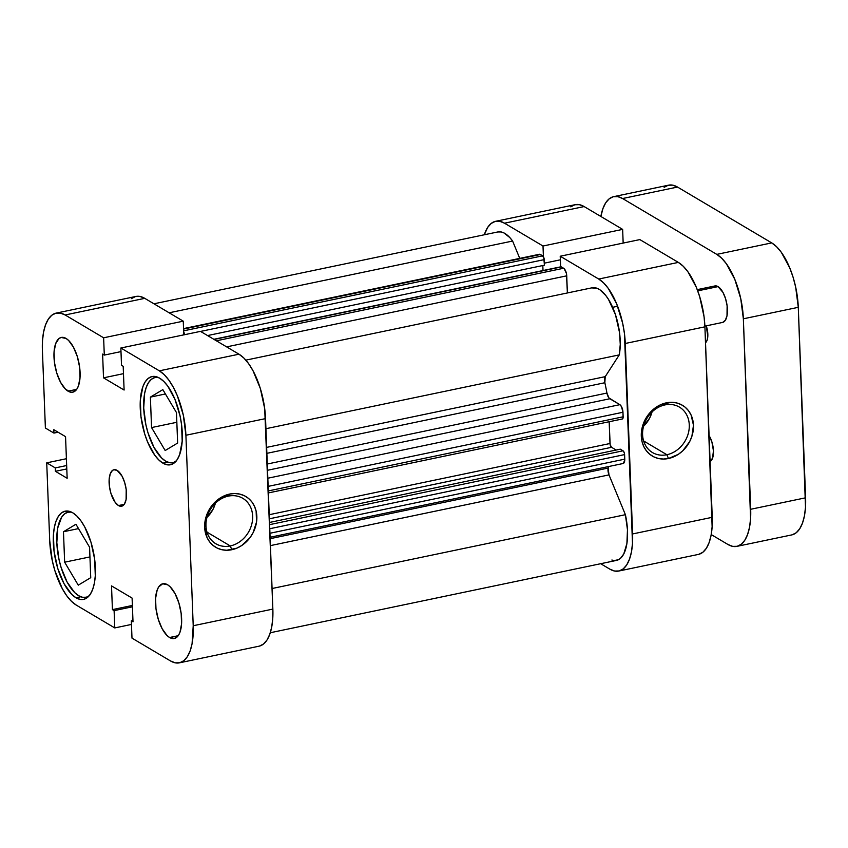 <?xml version="1.0" encoding="UTF-8"?>
<svg xmlns="http://www.w3.org/2000/svg" width="848" height="848" viewBox="0 0 848 848"><rect width="100%" height="100%" fill="white"/><g stroke="black" fill="none" stroke-linecap="round" stroke-linejoin="round"><path stroke-width="1.27" d="M88.945 596.049A43.502 18.698 78.2 0 1 85.998 597.289A43.502 18.698 78.2 0 1 78.684 595.731A43.502 18.698 78.2 0 1 57.463 550.532A43.502 18.698 78.2 0 1 68.211 512.128A43.502 18.698 78.2 0 1 71.402 512.086M175.843 461.418A43.502 18.698 78.2 0 1 172.907 462.658A43.502 18.698 78.2 0 1 165.583 461.1A43.502 18.698 78.2 0 1 144.361 415.902A43.502 18.698 78.2 0 1 155.11 377.498A43.502 18.698 78.2 0 1 158.3 377.455M68.052 391.172A27.963 12.02 78.2 0 1 54.41 362.117A27.963 12.02 78.2 0 1 61.321 337.43A27.963 12.02 78.2 0 1 66.027 338.426L61.109 337.472L58.947 338.575L55.629 343.716L54.049 352.068L54.442 362.361L56.763 373.025L60.632 382.437L65.487 389.158L70.585 392.179L72.97 392.126L76.988 388.914L78.451 385.882L80.03 377.53L79.638 367.237L77.327 356.573L73.447 347.171L68.593 340.44L66.027 338.426A27.963 12.02 78.2 0 1 79.67 367.481A27.963 12.02 78.2 0 1 72.758 392.179A27.963 12.02 78.2 0 1 68.052 391.172L76.67 389.37L68.052 391.172M169.589 637.505A27.963 12.02 78.2 0 1 155.947 608.44A27.963 12.02 78.2 0 1 162.858 583.753A27.963 12.02 78.2 0 1 167.565 584.76L162.646 583.806L158.64 587.007L157.166 590.049L155.587 598.402L155.979 608.694L158.29 619.347L162.169 628.76L167.024 635.491L169.589 637.505L174.508 638.459L178.525 635.247L179.988 632.216L181.567 623.863L181.175 613.57L178.864 602.907L174.985 593.494L170.13 586.774L167.565 584.76A27.963 12.02 78.2 0 1 181.207 613.814A27.963 12.02 78.2 0 1 174.296 638.502A27.963 12.02 78.2 0 1 169.589 637.505L178.207 635.703L169.589 637.505M118.487 505.546A18.645 8.014 78.2 0 1 109.392 486.18A18.645 8.014 78.2 0 1 114.003 469.718A18.645 8.014 78.2 0 1 117.13 470.386L113.855 469.75L112.413 470.481L110.208 473.905L109.148 479.48L109.413 486.339L110.95 493.451L115.105 502.239L118.487 505.546L121.762 506.182L124.433 504.041L126.108 499.461L126.204 489.593L124.667 482.48L122.08 476.205L117.13 470.386A18.645 8.014 78.2 0 1 126.225 489.752A18.645 8.014 78.2 0 1 121.624 506.214A18.645 8.014 78.2 0 1 118.487 505.546L124.232 504.348L118.487 505.546M228.345 496.122A26.415 22.186 120.7 0 0 205.958 525.908A26.415 22.186 120.7 0 0 230.264 545.942L231.822 549.727A29.521 24.804 -59.3 0 1 204.665 527.339A29.521 24.804 -59.3 0 1 229.681 494.055L228.345 496.122A26.415 22.186 -59.3 0 1 242.772 498.317A26.415 22.186 -59.3 0 1 251.708 524.435A26.415 22.186 -59.3 0 1 230.264 545.942A26.415 22.186 -59.3 0 1 215.837 543.748A26.415 22.186 -59.3 0 1 206.901 517.63A26.415 22.186 -59.3 0 1 228.345 496.122L229.681 494.055L219.78 498.253L211.555 506.055L208.47 510.952L206.244 516.273L204.665 527.339L207.06 537.579L209.657 541.893L213.06 545.434L217.152 548.062L221.763 549.695L226.713 550.257L236.889 548.137L241.722 545.529L249.959 537.727L253.043 532.83L256.552 521.976L256.128 511.111L254.442 506.203L251.856 501.889L248.443 498.348L244.362 495.72L239.751 494.087L234.79 493.525L229.681 494.055A29.521 24.804 -59.3 0 1 256.838 516.443A29.521 24.804 -59.3 0 1 231.822 549.727L230.264 545.942L206.997 532.152L230.264 545.942A26.415 22.186 120.7 0 0 252.651 516.156A26.415 22.186 120.7 0 0 228.345 496.122M75.991 597.766A45.05 19.366 78.2 0 1 54.018 550.956A45.05 19.366 78.2 0 1 65.148 511.174A45.05 19.366 78.2 0 1 72.727 512.786L68.656 511.174L64.808 511.259L61.321 513.029L58.342 516.421L55.979 521.319L54.314 527.509L53.424 534.77L54.06 551.348L57.791 568.531L64.035 583.689L71.857 594.522L75.991 597.766L80.062 599.388L83.91 599.303L87.397 597.533L90.376 594.13L92.739 589.243L94.404 583.053L95.294 575.792L94.658 559.214L90.927 542.031L84.683 526.873L80.899 520.789L76.861 516.04L72.727 512.786A45.05 19.366 78.2 0 1 94.7 559.606A45.05 19.366 78.2 0 1 83.57 599.377A45.05 19.366 78.2 0 1 75.991 597.766L80.804 596.769L75.991 597.766M162.89 463.146A45.05 19.366 78.2 0 1 140.916 416.326A45.05 19.366 78.2 0 1 152.046 376.544A45.05 19.366 78.2 0 1 159.625 378.155L155.555 376.544L151.707 376.629L148.23 378.399L145.241 381.791L142.877 386.688L140.333 400.139L140.969 416.718L144.69 433.9L147.552 441.882L154.728 455.143L158.767 459.892L162.89 463.146L166.961 464.757L170.808 464.672L174.296 462.902L177.274 459.51L179.649 454.613L182.193 441.161L181.557 424.583L180.052 415.902L174.974 399.419L167.798 386.158L163.759 381.409L159.625 378.155A45.05 19.366 78.2 0 1 181.61 424.975A45.05 19.366 78.2 0 1 170.48 464.757A45.05 19.366 78.2 0 1 162.89 463.146L167.703 462.139L162.89 463.146M259.414 646.112L263.495 644.024L266.993 640.049L269.77 634.315L271.71 627.054L272.759 618.542L272.855 609.097L193.217 625.739A52.82 22.716 78.2 0 1 179.384 662.839A52.82 22.716 78.2 0 1 170.49 660.942L131.991 638.131L131.334 620.831L133.009 621.828L132.097 598.094L111.512 585.894L112.424 609.627L114.109 610.624L114.777 627.923L76.278 605.101L71.433 601.285L66.695 595.72L62.264 588.586L54.929 570.81L52.322 560.846L49.714 540.674L46.725 462.838L66.398 458.726L46.725 462.838L55.279 467.905L55.406 471.308L67.151 478.272L65.55 436.656L53.816 429.692L53.943 433.095L45.389 428.028L42.4 350.192L42.495 340.758L43.545 332.246L45.485 324.975L48.262 319.251L51.76 315.265L55.841 313.188L60.356 313.092L65.126 314.979L144.764 298.348L183.263 321.169L103.626 337.801L65.126 314.979L103.626 337.801L104.293 355.089L102.608 354.093L103.52 377.837L124.105 390.038L123.193 366.294L121.508 365.297L120.851 348.009L159.35 370.83L164.194 374.636L168.922 380.211L173.363 387.345L177.338 395.751L183.295 415.085L185.903 435.257L193.217 625.739L192.083 643.685L190.132 650.946L187.355 656.681L183.857 660.666L179.776 662.744L175.26 662.839L170.49 660.942L131.991 638.131L131.334 620.831L132.956 620.492L131.334 620.831L133.009 621.828L132.097 598.094L111.512 585.894L112.424 609.627L132.383 605.461L112.424 609.627L114.109 610.624L132.436 606.797L114.109 610.624L114.777 627.923L76.278 605.101A52.82 22.716 78.2 0 1 49.714 540.674L46.725 462.838L55.279 467.905L66.663 465.531L55.279 467.905L55.406 471.308L66.791 468.933L55.406 471.308L67.151 478.272L65.55 436.656L53.816 429.692L53.943 433.095L58.088 432.226L53.943 433.095L45.389 428.028L42.4 350.192A52.82 22.716 78.2 0 1 56.244 313.092A52.82 22.716 78.2 0 1 65.126 314.979L144.764 298.348L139.994 296.45L135.479 296.546L131.398 298.623M179.384 662.839L259.022 646.197A52.82 22.716 -101.8 0 0 272.855 609.097L193.217 625.739L185.903 435.257L265.541 418.615L272.855 609.097L264.693 408.619L260.325 388.479L253.001 370.703L248.559 363.58L243.832 358.004L238.988 354.199L200.488 331.377L238.988 354.199L159.35 370.83L120.851 348.009L200.488 331.377L120.851 348.009L121.508 365.297L123.193 366.294L124.105 390.038L103.52 377.837L123.479 373.661L103.52 377.837L102.608 354.093L104.293 355.089L120.988 351.602L104.293 355.089L103.626 337.801L183.263 321.169L144.764 298.348A52.82 22.716 -101.8 0 0 135.881 296.461L56.244 313.092M183.793 334.865L183.263 321.169L183.793 334.865M131.472 624.435L114.777 627.923L131.472 624.435M185.903 435.257L265.541 418.615A52.82 22.716 -101.8 0 0 238.988 354.199L159.35 370.83A52.82 22.716 78.2 0 1 185.903 435.257M206.944 517.439A26.415 22.186 120.7 0 0 215.424 503.14L213.007 509.341L206.827 517.556M150.382 397.118L151.548 427.572L176.84 422.283L151.548 427.572L165.18 450.532L177.635 443.038L176.469 412.584L162.837 389.624L150.382 397.118L165.424 393.97L150.382 397.118L151.548 427.572L165.18 450.532L177.635 443.038L176.469 412.584L162.837 389.624L150.382 397.118M176.596 460.867L173.225 462.584L169.515 462.658L165.583 461.1L161.597 457.973L154.039 447.511L148.008 432.872L145.867 424.668L143.715 408.047L144.658 393.26L146.259 387.282L148.548 382.565L151.421 379.279L154.781 377.572L158.502 377.487M63.473 531.749L64.649 562.203L89.941 556.913L64.649 562.203L78.27 585.162L90.736 577.668L89.57 547.214L75.938 524.255L63.473 531.749L78.514 528.601L63.473 531.749L64.649 562.203L78.27 585.162L90.736 577.668L89.57 547.214L75.938 524.255L63.473 531.749M89.687 595.497L86.326 597.215L82.606 597.289L78.684 595.731L74.688 592.593L67.14 582.131L61.109 567.492L58.957 559.288L56.816 542.678L57.749 527.891L61.639 517.195L64.522 513.909L67.882 512.203L71.603 512.118M666.888 454.729A26.415 22.186 120.7 0 0 689.276 424.943A26.415 22.186 120.7 0 0 664.98 404.909L666.316 402.842A29.521 24.804 -59.3 0 1 693.473 425.23A29.521 24.804 -59.3 0 1 668.457 458.514L666.888 454.729L643.621 440.939L666.888 454.729A26.415 22.186 -59.3 0 1 652.462 452.535A26.415 22.186 -59.3 0 1 643.526 426.417A26.415 22.186 -59.3 0 1 664.98 404.909A26.415 22.186 -59.3 0 1 679.396 407.093A26.415 22.186 -59.3 0 1 688.343 433.222A26.415 22.186 -59.3 0 1 666.888 454.729L668.457 458.514L678.358 454.316L682.767 450.797L689.668 441.617L691.894 436.296L693.473 425.23L691.078 414.99L688.481 410.676L685.078 407.135L680.986 404.507L676.375 402.874L671.425 402.312L661.249 404.432L656.416 407.04L651.995 410.559L645.095 419.739L641.586 430.593L642 441.458L643.685 446.366L646.282 450.67L649.695 454.221L653.776 456.849L658.387 458.482L663.337 459.044L668.457 458.514A29.521 24.804 -59.3 0 1 641.3 436.126A29.521 24.804 -59.3 0 1 666.316 402.842L664.98 404.909A26.415 22.186 120.7 0 0 642.593 434.695A26.415 22.186 120.7 0 0 666.888 454.729M643.579 426.226A26.415 22.186 120.7 0 0 652.048 411.927L649.632 418.117L643.462 426.343M639.858 239.592L560.221 256.223L598.72 279.045L678.358 262.403L639.858 239.592L560.221 256.223L598.72 279.045L603.564 282.85L608.302 288.426L616.708 303.966L622.676 323.289L624.435 333.465L632.491 543.388L631.453 551.9L629.502 559.161L626.736 564.895L623.238 568.881L619.157 570.958L614.641 571.054L609.871 569.156L600.681 563.708L609.871 569.156A52.82 22.716 78.2 0 0 618.754 571.043A52.82 22.716 78.2 0 0 632.597 533.943L625.283 343.472L704.911 326.83L704.073 316.834L699.695 296.694L696.346 287.324L687.94 271.795L683.202 266.219L678.358 262.403L639.858 239.592M495.614 221.307A52.82 22.716 78.2 0 1 504.507 223.194L584.145 206.562L504.507 223.194L543.006 246.015L622.644 229.384L623.163 243.079L622.644 229.384L584.145 206.562A52.82 22.716 -101.8 0 0 575.251 204.665L495.614 221.307A52.82 22.716 78.2 0 0 484.325 234.779L487.642 227.455L491.14 223.48L495.221 221.402L499.737 221.307L504.507 223.194L543.006 246.015L543.409 256.679L543.006 246.015L622.644 229.384L584.145 206.562L579.364 204.665L574.859 204.76L570.768 206.838M560.634 266.844L560.221 256.223L560.634 266.844M698.784 554.316L702.875 552.239L706.373 548.264L709.14 542.529L711.09 535.268L712.129 526.746L704.911 326.83L712.235 517.312L632.597 533.943L712.235 517.312A52.82 22.716 -101.8 0 1 698.392 554.412L618.754 571.043M678.358 262.403L598.72 279.045A52.82 22.716 78.2 0 1 625.283 343.472L704.911 326.83A52.82 22.716 -101.8 0 0 678.358 262.403M544.352 263.166L560.358 259.817L544.352 263.166M611.864 560.03L614.196 560.539L618.542 559.691L620.492 558.344L623.789 553.914L626.905 543.473L627.467 529.788L625.4 514.694L608.991 474.891L608.133 468.075A114.968 49.428 -101.8 0 0 608.419 466.58A114.968 49.428 -101.8 0 1 608.133 468.075A6.212 2.671 -101.8 0 0 608.991 474.891L625.4 514.694L272.07 588.512L625.4 514.694A41.944 18.031 -101.8 0 1 616.528 560.401L270.3 632.735M622.093 463.284L622.655 463.506M623.185 463.496L624.753 460.252L624.435 453.415L623.587 451.369L620.27 449.175L269.526 522.453L620.27 449.175L623.026 450.807L269.611 524.647L623.026 450.807A3.106 1.336 -101.8 0 1 624.594 454.602L269.77 528.728L624.594 454.602L624.764 459.15L269.94 533.265L624.764 459.15A6.212 2.671 -101.8 0 1 623.132 463.506L270.099 537.261M616.167 450.034L611.556 447.309L610.157 444.702L609.161 421.732L609.998 443.515L269.229 514.704L609.998 443.515A3.106 1.336 -101.8 0 0 611.556 447.309L269.388 518.796L611.556 447.309L616.167 450.034M245.835 360.135L592.063 287.801A41.944 18.031 -101.8 0 1 613.57 309.509A41.944 18.031 -101.8 0 1 619.263 354.888L265.933 428.706L619.263 354.888L605.218 376.65A6.212 2.671 -101.8 0 0 604.847 382.734A114.968 49.428 -101.8 0 1 606.935 393.059L267.29 464.015L606.935 393.059A6.212 2.671 -101.8 0 0 609.85 398.761L267.523 470.269L609.85 398.761L619.835 404.676A6.212 2.671 -101.8 0 1 622.962 412.255L268.148 486.381L622.962 412.255L623.142 416.803A3.106 1.336 -101.8 0 1 622.326 418.986L623.068 417.852L622.962 412.255L621.489 406.616L619.835 404.676L608.938 397.935L606.935 393.059A114.968 49.428 -101.8 0 0 604.847 382.734L605.218 376.65L619.263 354.888L620.259 344.436L619.549 332.628L615.457 314.64L608.493 299.397L605.758 295.475L600.013 289.868L597.13 288.32L591.65 287.896M213.844 339.295L560.835 266.813A3.106 1.336 -101.8 0 1 561.355 266.919L214.12 339.454L561.355 266.919L563.602 268.254L216.367 340.79L563.602 268.254A6.212 2.671 -101.8 0 1 566.729 275.833L226.639 346.874L566.729 275.833L567.386 292.952L566.422 273.459L564.174 268.699L560.814 266.813M543.006 270.533L542.815 265.53L543.006 270.533M183.55 328.611L539.37 254.283A6.212 2.671 -101.8 0 1 540.409 254.506L183.571 329.045L540.409 254.506L542.656 255.831A3.106 1.336 -101.8 0 1 544.215 259.626L200.552 331.42L544.215 259.626L544.437 265.191L207.559 335.564L544.437 265.191L543.716 257.304L540.409 254.506L538.84 254.538M153.954 303.796L497.84 231.949A41.944 18.031 -101.8 0 1 512.605 241.044L169.134 312.795L512.605 241.044L519.75 258.375L512.605 241.044L509.786 237.557L504.009 232.967L501.157 231.96L497.808 231.96M184.482 334.78L183.486 331.536M270.152 538.681L608.133 468.075L270.152 538.681M604.847 382.734L266.876 453.341L604.847 382.734M605.218 376.65L266.643 447.384L605.218 376.65M270.417 545.614L608.991 474.891L270.417 545.614M619.835 404.676L267.83 478.219L619.835 404.676M623.142 416.803L268.318 490.928L623.142 416.803M542.656 255.831L183.634 330.837L542.656 255.831M183.677 331.833A3.106 1.336 78.2 0 1 184.482 334.716M704.889 326.13L722.528 322.441A18.645 8.014 -101.8 0 0 727.139 305.98A18.645 8.014 -101.8 0 0 718.044 286.613L697.724 290.853L718.044 286.613L714.769 285.977L713.327 286.709M706.236 341.967L705.504 342.115L706.236 341.967M711.546 460.199L710.052 460.506L711.546 460.199M613.698 196.641A52.82 22.716 78.2 0 1 622.58 198.527L677.51 187.058L622.58 198.527L716.804 254.379L771.722 242.899L677.51 187.058A52.82 22.716 -101.8 0 0 668.616 185.161L613.698 196.641A52.82 22.716 78.2 0 0 600.872 216.473L602.949 208.523L605.726 202.789L609.214 198.803L613.305 196.725L617.81 196.63L622.58 198.527L716.804 254.379L721.648 258.184L726.376 263.76L734.792 279.299L740.749 298.623L743.357 318.806L750.575 518.722L749.537 527.233L747.586 534.494L744.809 540.229L741.322 544.215L737.23 546.292L732.725 546.388L727.955 544.49L711.218 534.569L727.955 544.49A52.82 22.716 78.2 0 0 736.838 546.377A52.82 22.716 78.2 0 0 750.681 509.277L743.357 318.806L798.286 307.326L795.678 287.154L793.071 277.19L789.711 267.82L781.305 252.28L776.567 246.715L771.722 242.899L677.51 187.058L672.74 185.161L668.224 185.256L664.143 187.334M705.515 342.74L707.062 340.334L707.804 336.444L706.267 325.844A13.049 5.607 78.2 0 1 705.525 342.73M709.49 461.725L712.532 458.259L713.444 450.839L711.907 441.978L709.098 435.607A15.54 6.678 78.2 0 1 713.444 450.839A15.54 6.678 78.2 0 1 710.094 461.503M722.676 322.41L725.347 320.268L727.012 315.689L727.118 305.821L725.57 298.708L722.994 292.443L718.044 286.613A18.645 8.014 -101.8 0 0 714.906 285.946L697.257 289.634M792.159 534.812L796.24 532.735L799.738 528.749L802.515 523.025L804.455 515.754L805.505 507.242L798.286 307.326L805.6 497.808L750.681 509.277L805.6 497.808A52.82 22.716 -101.8 0 1 791.756 534.908L736.838 546.377M771.722 242.899L716.804 254.379A52.82 22.716 78.2 0 1 743.357 318.806L798.286 307.326A52.82 22.716 -101.8 0 0 771.722 242.899M88.192 596.833L86.03 597.278M175.091 462.202L172.928 462.648M157.304 377.042L155.11 377.498M70.405 511.662L68.211 512.128M622.326 418.986L268.392 492.921M617.62 306.266L612.638 307.305"/></g></svg>
